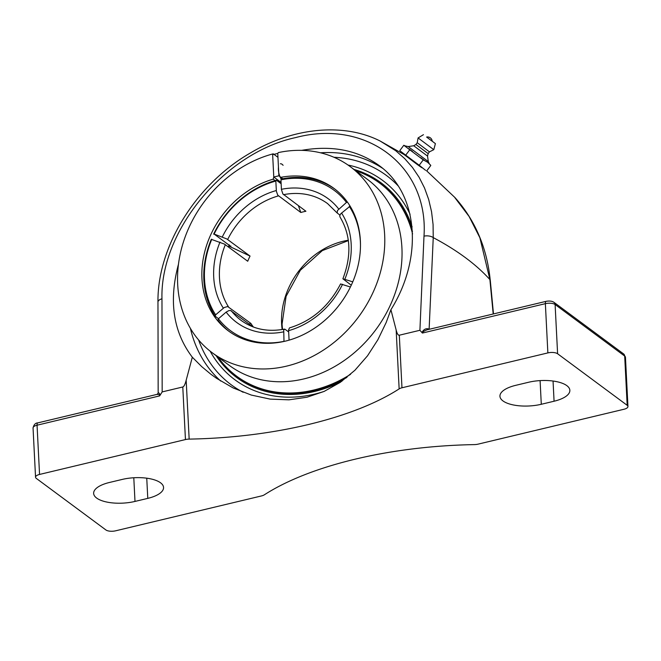 <?xml version="1.0" encoding="UTF-8"?>
<svg xmlns="http://www.w3.org/2000/svg" width="661" height="661" viewBox="0 0 661 661"><rect width="100%" height="100%" fill="white"/><g stroke="black" fill="none" stroke-linecap="round" stroke-linejoin="round"><path stroke-width="0.99" d="M159.681 395.881L160.259 394.931C159.152 392.931 158.45 392.353 158.169 393.179L157.128 394.353L159.293 394.683L159.681 395.881L37.057 425.205A3.636 1.438 -103.4 0 1 37.834 422.875C35.43 422.949 33.835 424.651 33.05 427.973A7.263 2.842 -2.9 0 1 37.057 425.205L39.553 474.441L185.444 439.565A7.263 2.842 -2.9 0 1 189.162 439.111L186.179 380.224C185.08 384.405 183.948 386.652 182.783 386.982L162.176 391.907L161.97 298.805C159.995 231.168 224.294 152.906 295.574 137.595C366.772 118.691 428.791 166.663 423.99 236.151L419.909 330.285L422.404 333.061M454.9 197.697L469.079 216.444L479.903 237.795L489.9 279.595A465.765 182.254 177.1 0 0 433.244 237.621L429.129 329.178L427.708 328.732A1.818 1.049 -75.3 0 0 428.006 329.583M427.708 328.732C425.403 328.517 423.527 329.723 422.082 332.326L422.743 332.979L423.304 331.558L426.857 329.856L546.143 301.333A3.636 1.438 76.6 0 0 545.366 303.663A7.263 2.842 -2.9 0 1 555.108 304.514A3.636 3.016 -53.5 0 0 554.025 302.374C552.191 301.077 549.564 300.73 546.143 301.333M324.229 391.378A124.061 103.091 126.5 0 1 314.562 394.13A124.061 103.091 126.5 0 1 210.14 351.156M348.008 165.043A124.061 103.091 126.5 0 1 410.084 214.296M39.553 474.441A7.263 2.842 -2.9 0 0 35.545 477.217A7.263 2.842 -2.9 0 0 36.314 478.399L105.892 529.948A7.263 2.842 -2.9 0 0 115.634 530.808L261.525 495.924A7.263 2.842 -2.9 0 0 264.35 494.808A233.118 91.218 177.1 0 1 355.131 459.18A233.118 91.218 177.1 0 1 474.334 444.605A7.263 2.842 -2.9 0 0 478.052 444.151L623.943 409.266A7.263 2.842 -2.9 0 0 627.95 406.49L625.455 357.246A7.263 2.842 -2.9 0 0 624.686 356.064A3.636 3.016 -53.5 0 0 623.604 353.924L554.025 302.374M627.182 405.309L557.603 353.759L555.108 304.514L624.686 356.064L627.182 405.309A7.263 2.842 -2.9 0 1 627.95 406.49M422.743 332.979L545.366 303.663L547.862 352.908A7.263 2.842 -2.9 0 1 557.603 353.759M419.909 330.285L399.31 335.21C398.137 335.441 397.087 333.706 396.162 330.013L390.915 309.728L386.181 322.485L377.894 339.713L367.516 355.808L354.907 370.276L340.316 382.331L324.13 391.419L306.985 397.236L288.956 399.831L270.118 399.112L251.263 395.055L233.151 387.941L216.527 378.299L210.809 374.184L201.688 366.599L192.318 357.213C173.19 331.938 168.58 300.945 178.47 264.251M547.862 352.908L401.971 387.784L399.31 335.21M301.639 150.361C331.756 145.081 357.485 150.072 378.827 165.324C418.33 193.425 423.676 257.36 390.915 309.728M396.162 330.013L399.145 388.899A7.263 2.842 -2.9 0 1 401.971 387.784M399.145 388.899A233.118 91.218 -2.9 0 1 308.365 424.536A233.118 91.218 -2.9 0 1 189.162 439.111M528.503 382.281A28.605 11.196 -2.9 0 1 569.856 390.304A28.605 11.196 -2.9 0 1 554.075 401.227L541.293 404.276A28.605 11.196 -2.9 0 1 499.939 396.253A28.605 11.196 -2.9 0 1 515.72 385.338L528.503 382.281M122.202 479.432A28.605 11.196 -2.9 0 1 163.556 487.454A28.605 11.196 -2.9 0 1 147.775 498.377L134.993 501.426A28.605 11.196 -2.9 0 1 93.639 493.403A28.605 11.196 -2.9 0 1 109.42 482.48L122.202 479.432M192.318 357.213L186.179 380.224M423.99 236.151A7.263 3.619 -177.7 0 1 433.244 237.621L433.071 224.492L431.55 211.718L428.683 199.498L424.536 188.005L419.115 177.297L412.456 167.423L404.631 158.533L395.774 150.766L380.116 141.016C343.662 122.549 293.36 127.441 250.593 152.856C196.119 184.031 157.235 246.66 157.962 302.135A7.263 3.735 0 0 1 161.97 298.805M160.259 394.931L162.176 391.907M422.197 167.803C421.214 167.803 403.276 153.798 403.764 154.368M493.478 313.925L490.255 280.107A7.263 1.892 -5.5 0 0 489.9 279.595L493.205 313.992M425.601 170.323L419.223 165.258L423.247 159.871L427.427 162.135L429.89 164.44M426.775 170.86L430.798 165.473L430.187 164.672M429.956 164.506L430.798 165.473M419.223 165.258L405.714 155.161L409.746 149.774L423.247 159.871M405.714 155.161L399.765 150.658L403.797 145.271L409.746 149.774M405.102 145.924L404.243 145.445M420.065 166.225L417.256 164.126M407.358 156.723L404.763 154.773M427.535 156.087L413.712 145.751L415.918 144.478L428.138 153.608L427.535 156.087L428.295 161.59L408.217 146.585L405.019 145.858M428.295 161.59L429.51 164.176M411.704 150.906L409.109 148.956M412.505 151.501L408.754 148.692M424.866 160.739L420.809 157.715M424.42 160.4L421.611 158.31M427.857 137.992L426.626 137.058A4.627 4.627 0 0 1 432.22 141.247L427.857 137.992M413.712 145.751L408.217 146.585M428.138 153.608L429.443 151.865L417.223 142.726L418.083 137.934L433.798 149.675L435.401 143.619L426.651 137.05M432.22 141.214L435.401 143.619M230.937 246.066A87.202 72.462 -53.5 0 0 230.78 246.396L228.855 245.735M230.78 246.396L214.114 234.068L226.814 238.943L250.048 256.071L228.714 246.024M218.51 318.676L215.189 316.222L215.626 314.826L224.203 307.547L227.657 306.514L250.874 323.411L249.106 323.989M350.421 286.998L340.564 283.941C328.914 306.357 311.885 321.015 289.477 327.906L288.576 329.913L289.072 340.151M350.107 206.141L340.812 213.726L339.762 215.585L339.919 216.858C350.768 234.903 351.759 255.551 342.885 278.785L352.776 281.842M283.99 341.448L283.726 329.806L284.817 329.153L288.642 331.913M334.904 189.112A88.673 73.685 -53.5 0 0 281.512 178.999L280.942 179.842L281.429 189.5L282.875 193.962L305.911 211.256A72.66 60.374 126.5 0 0 300.805 212.478L277.769 195.185L276.389 191.326L275.827 181.064L276.405 180.222L281.14 183.725M250.048 256.071A72.66 60.374 126.5 0 0 247.718 261.244L224.492 244.116L211.289 239.315A88.673 73.685 -53.5 0 0 215.189 316.222M298.417 205.703L300.805 212.478M276.405 180.222A88.673 73.685 -53.5 0 0 213.619 234.151M351.272 285.213L342.885 278.785M339.928 215.089L337.193 213.007L337.465 210.529L346.48 202.423L347.471 202.159M253.031 326.898L230.441 310.463L228.805 310.629L226.136 312.124L218.411 318.767L217.973 320.164A88.673 73.685 -53.5 0 0 229.35 331.599M253.411 327.038A72.66 60.374 126.5 0 1 250.874 323.411M349.272 206.364A87.244 72.503 126.5 0 1 360.485 245.619M290.857 339.614A87.244 72.503 126.5 0 1 289.064 340.126M214.114 234.068A87.244 72.503 126.5 0 1 275.827 181.064M215.626 314.826A87.244 72.503 126.5 0 1 211.793 239.232M283.949 341.349A87.244 72.503 126.5 0 1 218.411 318.767M280.942 179.842A87.244 72.503 126.5 0 1 346.48 202.423M353.966 169.398A121.203 100.72 126.5 0 1 412.117 226.913M342.018 381.133A121.203 100.72 126.5 0 1 216.048 355.577M412.464 231.557A120.145 99.836 -53.5 0 0 380.298 183.568L379.654 183.089A120.145 99.836 -53.5 0 0 355.849 170.794M217.923 356.973A120.145 99.836 -53.5 0 0 236.621 376.159L237.266 376.646A120.145 99.836 -53.5 0 0 346.901 377.406M236.621 376.159A120.145 99.836 -53.5 0 0 350.553 374.324M412.571 233.961A120.145 99.836 -53.5 0 0 379.654 183.089M350.132 166.555L367.392 179.346A115.849 96.266 126.5 0 1 375.787 329.74A115.849 96.266 126.5 0 1 229.466 365.525L212.206 352.734A115.849 96.266 -53.5 0 0 358.526 316.95A115.849 96.266 -53.5 0 0 350.132 166.555A115.849 96.266 -53.5 0 0 278.331 152.592L277.76 153.435L278.892 175.793L273.778 177.008L272.646 154.657L273.216 153.815A115.849 96.266 -53.5 0 0 177.677 284.395A115.849 96.266 -53.5 0 0 212.206 352.734M277.76 153.435L272.646 154.657M273.216 153.815L277.95 157.318M282.792 178.743L280.875 177.322A88.673 73.685 126.5 0 1 333.954 188.393A88.673 73.685 126.5 0 1 340.374 303.506A88.673 73.685 126.5 0 1 228.384 330.897A88.673 73.685 126.5 0 1 201.952 278.587A88.673 73.685 126.5 0 1 273.208 179.156L273.778 177.008L281.074 182.411M281.305 179.305A9.155 3.619 -103.4 0 1 278.388 169.662A9.155 3.619 -103.4 0 1 278.455 167.241M280.355 163.796A9.155 3.619 -103.4 0 1 283.098 165.316M280.875 177.322L278.892 175.793M229.293 244.843A88.673 73.685 -53.5 0 0 228.318 246.867M273.208 179.156L275.133 180.577M190.409 328.385A133.927 111.288 -53.5 0 0 220.749 381.058M382.62 168.315A133.927 111.288 -53.5 0 0 320.486 152.798M243.174 392.279A130.291 108.272 126.5 0 1 198.606 339.969M333.954 157.268A130.291 108.272 126.5 0 1 398.236 185.964M182.783 386.982L185.444 439.565M157.971 302.275A7.263 3.735 0 0 1 157.962 302.143L158.169 393.138M553.05 381.033L554.075 401.227M540.095 380.612L541.293 404.276M146.75 478.184L147.775 498.377M133.795 477.754L134.993 501.426M344.885 279.124A76.949 63.943 -53.5 0 0 341.539 213.007M348.306 240.249A72.66 60.374 -53.5 0 0 343.125 241.273A72.66 60.374 -53.5 0 0 281.603 323.568A72.66 60.374 -53.5 0 0 282.164 329.525M284.42 329.12C267.837 332.169 253.403 329.261 241.116 320.395A72.66 60.374 126.5 0 1 231.284 310.777M228.491 306.836A72.66 60.374 126.5 0 1 219.46 277.537A72.66 60.374 126.5 0 1 225.343 244.661M227.673 239.497A72.66 60.374 126.5 0 1 278.43 195.896M283.536 194.681A72.66 60.374 126.5 0 1 327.616 203.629L337.193 213.007M276.306 190.533A76.949 63.943 -53.5 0 0 222.327 236.902M220.006 242.066A76.949 63.943 -53.5 0 0 213.71 277.025A76.949 63.943 -53.5 0 0 223.352 308.183M226.136 312.124A76.949 63.943 -53.5 0 0 283.47 331.88M288.584 330.657A76.949 63.943 -53.5 0 0 342.563 284.288M338.754 209.058A76.949 63.943 -53.5 0 0 281.421 189.31M157.128 394.353L37.834 422.875M623.604 353.924L625.455 357.246M35.545 477.217L33.05 427.973M403.788 154.385L380.116 141.016M426.601 170.794L455.008 197.606M490.222 280.074C486.909 247.759 475.16 220.262 454.983 197.581M415.918 144.478L417.223 142.726M423.445 134.687L418.083 137.934M429.443 151.865L433.798 149.675M348.347 240.604L322.337 250.585L300.334 270.25L286.106 296.293L282.049 324.27L282.52 329.467"/></g></svg>
